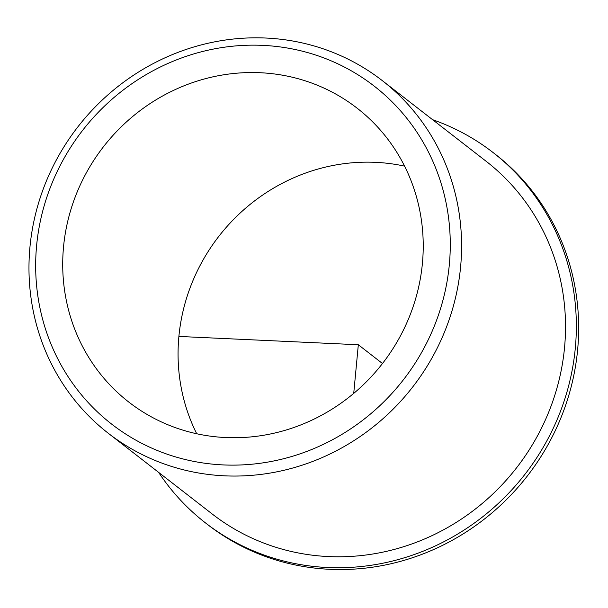 <?xml version="1.0" encoding="UTF-8"?>
<svg xmlns="http://www.w3.org/2000/svg" width="608" height="608" viewBox="0 0 608 608"><rect width="100%" height="100%" fill="white"/><g stroke="black" fill="none" stroke-linecap="round" stroke-linejoin="round"><path stroke-width="0.91" d="M172.072 91.078A186.078 176.67 -52.2 0 0 128.82 402.093A186.078 176.67 -52.2 0 0 313.865 419.201A186.078 176.67 -52.2 0 0 357.124 108.186A186.078 176.67 -52.2 0 0 172.072 91.078M404.586 166.136A186.078 176.67 -52.2 0 0 287.432 180.69A186.078 176.67 -52.2 0 0 196.711 433.755M108.292 433.276L212.23 514.018A223.296 212.002 -52.2 0 0 434.294 534.546A223.296 212.002 -52.2 0 0 486.195 161.325L382.257 80.59A223.296 212.002 -52.2 0 0 160.2 60.063A223.296 212.002 -52.2 0 0 108.292 433.276A223.296 212.002 -52.2 0 0 330.357 453.811A223.296 212.002 -52.2 0 0 382.257 80.59M324.505 443.81A213.993 203.171 -52.2 0 0 433.572 162.959A213.993 203.171 -52.2 0 0 161.439 66.47A213.993 203.171 -52.2 0 0 52.364 347.32A213.993 203.171 -52.2 0 0 324.505 443.81M432.592 119.685A234.46 222.604 127.8 0 1 493.042 152.509A234.46 222.604 127.8 0 1 525.016 474.225A234.46 222.604 127.8 0 1 205.382 522.834A234.46 222.604 127.8 0 1 158.627 472.378M493.042 152.509L495.353 154.295A234.46 222.604 127.8 0 1 527.318 476.018A234.46 222.604 127.8 0 1 207.693 524.628L205.382 522.834M178.881 336.437L358.325 344.751L353.727 393.391M358.325 344.751L382.493 363.523"/></g></svg>
